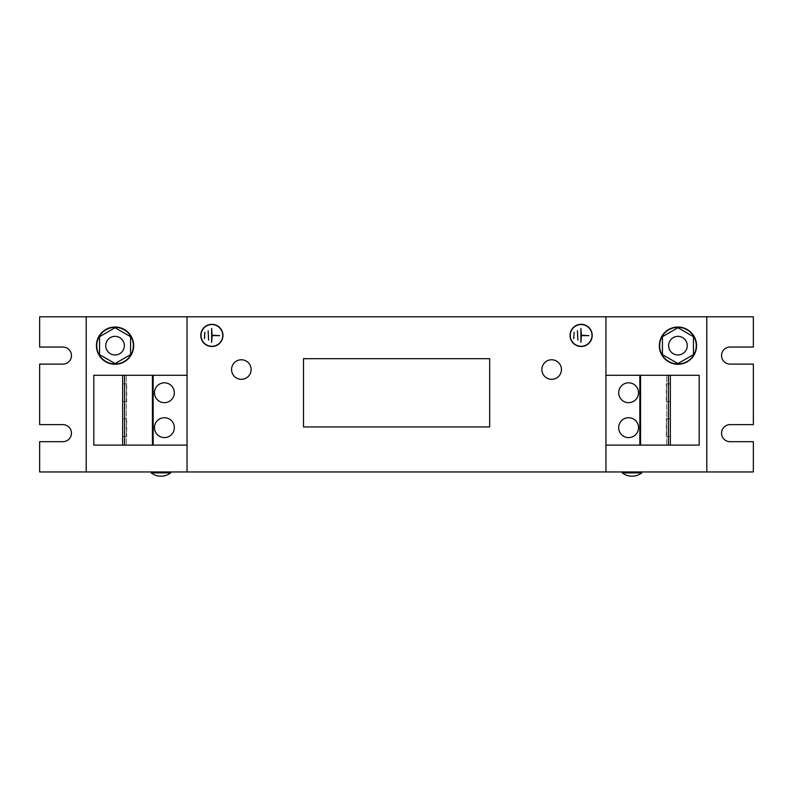 <?xml version="1.0" encoding="UTF-8"?>
<svg xmlns="http://www.w3.org/2000/svg" width="793" height="793" viewBox="0 0 793 793"><rect width="100%" height="100%" fill="white"/><g stroke="black" fill="none" stroke-linecap="round" stroke-linejoin="round"><path stroke-width="0.59" stroke-dasharray="3.96 2.97" d="M174.321 427.655A9.932 9.932 0 0 0 164.389 417.723A9.932 9.932 0 0 0 154.466 427.655A9.932 9.932 0 0 0 164.389 437.587A9.932 9.932 0 0 0 174.321 427.655M174.321 392.743A9.932 9.932 0 0 0 164.389 382.811A9.932 9.932 0 0 0 154.466 392.743A9.932 9.932 0 0 0 164.389 402.675A9.932 9.932 0 0 0 174.321 392.743M618.679 427.655A9.932 9.932 0 0 0 628.611 437.587A9.932 9.932 0 0 0 638.534 427.655A9.932 9.932 0 0 0 628.611 417.723A9.932 9.932 0 0 0 618.679 427.655M618.679 392.743A9.932 9.932 0 0 0 628.611 402.675A9.932 9.932 0 0 0 638.534 392.743A9.932 9.932 0 0 0 628.611 382.811A9.932 9.932 0 0 0 618.679 392.743M170.753 471.944L151.205 471.944L170.753 471.944M151.205 472.876L170.753 472.876M641.795 471.944L622.247 471.944L641.795 471.944M622.247 472.876L641.795 472.876M249.845 374.385A9.774 9.774 0 0 0 246.187 361.053A9.774 9.774 0 0 0 232.855 364.711A9.774 9.774 0 0 0 236.512 378.043A9.774 9.774 0 0 0 249.845 374.385M559.779 364.116A9.774 9.774 0 0 0 546.218 361.42A9.774 9.774 0 0 0 543.532 374.98A9.774 9.774 0 0 0 557.092 377.676A9.774 9.774 0 0 0 559.779 364.116M684.726 339.275A9.308 9.308 0 0 1 684.329 352.429A9.308 9.308 0 0 1 671.165 352.033A9.308 9.308 0 0 1 671.562 338.879A9.308 9.308 0 0 1 684.726 339.275M677.946 363.967A18.308 18.308 0 0 0 696.254 345.659A18.308 18.308 0 0 0 677.946 327.35A18.308 18.308 0 0 0 659.637 345.659A18.308 18.308 0 0 0 677.946 363.967A18.308 18.308 0 0 0 696.254 345.659A18.308 18.308 0 0 0 677.946 327.35A18.308 18.308 0 0 0 659.637 345.659A18.308 18.308 0 0 0 677.946 363.967A18.308 18.308 0 0 0 696.254 345.659A18.308 18.308 0 0 0 677.946 327.35A18.308 18.308 0 0 0 659.637 345.659A18.308 18.308 0 0 0 677.946 363.967M677.946 364.274A18.616 18.616 0 0 0 696.561 345.659A18.616 18.616 0 0 0 677.946 327.033A18.616 18.616 0 0 0 659.33 345.659A18.616 18.616 0 0 0 677.946 364.274A18.616 18.616 0 0 0 696.561 345.659A18.616 18.616 0 0 0 677.946 327.033A18.616 18.616 0 0 0 659.33 345.659A18.616 18.616 0 0 0 677.946 364.274M121.835 339.275A9.308 9.308 0 0 1 121.438 352.429A9.308 9.308 0 0 1 108.274 352.033A9.308 9.308 0 0 1 108.671 338.879A9.308 9.308 0 0 1 121.835 339.275M115.054 363.967A18.308 18.308 0 0 0 133.363 345.659A18.308 18.308 0 0 0 115.054 327.35A18.308 18.308 0 0 0 96.746 345.659A18.308 18.308 0 0 0 115.054 363.967A18.308 18.308 0 0 0 133.363 345.659A18.308 18.308 0 0 0 115.054 327.35A18.308 18.308 0 0 0 96.746 345.659A18.308 18.308 0 0 0 115.054 363.967A18.308 18.308 0 0 0 133.363 345.659A18.308 18.308 0 0 0 115.054 327.35A18.308 18.308 0 0 0 96.746 345.659A18.308 18.308 0 0 0 115.054 363.967M115.054 364.274A18.616 18.616 0 0 0 133.67 345.659A18.616 18.616 0 0 0 115.054 327.033A18.616 18.616 0 0 0 96.439 345.659A18.616 18.616 0 0 0 115.054 364.274A18.616 18.616 0 0 0 133.67 345.659A18.616 18.616 0 0 0 115.054 327.033A18.616 18.616 0 0 0 96.439 345.659A18.616 18.616 0 0 0 115.054 364.274M211.87 324.317A11.092 11.092 0 0 0 200.778 335.419A11.092 11.092 0 0 0 211.87 346.511A11.092 11.092 0 0 0 222.962 335.419A11.092 11.092 0 0 0 211.87 324.317M211.87 346.273A10.864 10.864 0 0 0 222.734 335.419A10.864 10.864 0 0 0 211.87 324.555A10.864 10.864 0 0 0 201.006 335.419A10.864 10.864 0 0 0 211.87 346.273M581.13 324.317A11.092 11.092 0 0 0 570.038 335.419A11.092 11.092 0 0 0 581.13 346.511A11.092 11.092 0 0 0 592.222 335.419A11.092 11.092 0 0 0 581.13 324.317M581.13 346.273A10.864 10.864 0 0 0 591.994 335.419A10.864 10.864 0 0 0 581.13 324.555A10.864 10.864 0 0 0 570.266 335.419A10.864 10.864 0 0 0 581.13 346.273M303.491 426.951L303.491 358.684L489.678 358.684L489.678 426.951L303.491 426.951M39.65 441.691L39.65 471.944L753.35 471.944L753.35 441.691L730.075 441.691A8.535 8.535 0 0 1 721.541 433.156A8.535 8.535 0 0 1 730.075 424.632L753.35 424.632L753.35 364.116L730.075 364.116A8.535 8.535 0 0 1 721.541 355.581A8.535 8.535 0 0 1 730.075 347.047L753.35 347.047L753.35 316.794L39.65 316.794L39.65 347.047L62.925 347.047A8.535 8.535 0 0 1 71.459 355.581A8.535 8.535 0 0 1 62.925 364.116L39.65 364.116L39.65 424.632L62.925 424.632A8.535 8.535 0 0 1 71.459 433.156A8.535 8.535 0 0 1 62.925 441.691L39.65 441.691M86.199 316.794L86.199 471.944M187.049 316.794L187.049 375.287L93.802 375.287L93.802 445.111L187.049 445.111L187.049 471.944M187.049 375.287L187.049 445.111M605.951 316.794L605.951 471.944M605.951 445.111L699.198 445.111L699.198 375.287L605.951 375.287M706.801 316.794L706.801 471.944M588.892 335.647L581.368 335.181L580.902 328.431L580.902 342.398L581.368 335.647L588.892 335.647M577.403 330.76L577.869 340.068L577.403 330.76M574.152 338.522L573.686 332.317L574.152 338.522M219.631 335.647L212.098 335.181L211.632 328.431L211.632 342.398L212.098 335.647L219.631 335.647M208.143 330.76L208.609 340.068L208.143 330.76M204.891 338.522L204.425 332.317L204.891 338.522M124.6 375.287L126.384 375.287L124.6 375.287L124.6 445.111L126.384 445.111L126.384 375.287L126.384 445.111L124.6 445.111M122.657 418.813L122.657 436.497L122.657 418.813L126.692 418.813L122.657 418.813M122.657 383.901L122.657 401.585L122.657 383.901L126.692 383.901L122.657 383.901M122.657 445.111L122.657 375.287M668.4 445.111L666.616 445.111L668.4 445.111L668.4 375.287L666.616 375.287L666.616 445.111L666.616 375.287L668.4 375.287M670.343 401.585L670.343 383.901L670.343 401.585L666.308 401.585L670.343 401.585M670.343 436.497L670.343 418.813L670.343 436.497L666.308 436.497L670.343 436.497M670.343 375.287L670.343 445.111M115.054 327.737L99.541 336.698L99.541 354.61L115.054 363.571L130.567 354.61L130.567 336.698L115.054 327.737L99.541 336.698L99.541 354.61L115.054 363.571L130.567 354.61L130.567 336.698L115.054 327.737L99.541 336.698L99.541 354.61L115.054 363.571L130.567 354.61L130.567 336.698L115.054 327.737M677.946 327.737L662.433 336.698L662.433 354.61L677.946 363.571L693.459 354.61L693.459 336.698L677.946 327.737L662.433 336.698L662.433 354.61L677.946 363.571L693.459 354.61L693.459 336.698L677.946 327.737L662.433 336.698L662.433 354.61L677.946 363.571L693.459 354.61L693.459 336.698L677.946 327.737M666.308 418.813L670.343 418.813L666.308 418.813L666.308 436.497L666.308 418.813M666.308 383.901L670.343 383.901L666.308 383.901L666.308 401.585L666.308 383.901M126.692 401.585L122.657 401.585L126.692 401.585L126.692 383.901L126.692 401.585M126.692 436.497L122.657 436.497L126.692 436.497L126.692 418.813L126.692 436.497"/><path stroke-width="1.19" d="M174.321 427.655A9.932 9.932 0 0 0 164.389 417.723A9.932 9.932 0 0 0 154.466 427.655A9.932 9.932 0 0 0 164.389 437.587A9.932 9.932 0 0 0 174.321 427.655M174.321 392.743A9.932 9.932 0 0 0 164.389 382.811A9.932 9.932 0 0 0 154.466 392.743A9.932 9.932 0 0 0 164.389 402.675A9.932 9.932 0 0 0 174.321 392.743M618.679 427.655A9.932 9.932 0 0 0 628.611 437.587A9.932 9.932 0 0 0 638.534 427.655A9.932 9.932 0 0 0 628.611 417.723A9.932 9.932 0 0 0 618.679 427.655M618.679 392.743A9.932 9.932 0 0 0 628.611 402.675A9.932 9.932 0 0 0 638.534 392.743A9.932 9.932 0 0 0 628.611 382.811A9.932 9.932 0 0 0 618.679 392.743M151.205 471.944L151.205 472.876A16.029 16.029 0 0 0 170.753 472.876L151.205 472.876M170.753 471.944L170.753 472.876M622.247 471.944L622.247 472.876A16.029 16.029 0 0 0 641.795 472.876L622.247 472.876M641.795 471.944L641.795 472.876M246.187 361.053A9.774 9.774 0 0 0 232.855 364.711A9.774 9.774 0 0 0 236.512 378.043A9.774 9.774 0 0 0 249.845 374.385A9.774 9.774 0 0 0 246.187 361.053M546.218 361.42A9.774 9.774 0 0 0 543.532 374.98A9.774 9.774 0 0 0 557.092 377.676A9.774 9.774 0 0 0 559.779 364.116A9.774 9.774 0 0 0 546.218 361.42M684.726 339.275A9.308 9.308 0 0 1 684.329 352.429A9.308 9.308 0 0 1 671.165 352.033A9.308 9.308 0 0 1 671.562 338.879A9.308 9.308 0 0 1 684.726 339.275M677.946 363.967A18.308 18.308 0 0 0 696.254 345.659A18.308 18.308 0 0 0 677.946 327.35A18.308 18.308 0 0 0 659.637 345.659A18.308 18.308 0 0 0 677.946 363.967M677.946 364.274A18.616 18.616 0 0 0 696.561 345.659A18.616 18.616 0 0 0 677.946 327.033A18.616 18.616 0 0 0 659.33 345.659A18.616 18.616 0 0 0 677.946 364.274M121.835 339.275A9.308 9.308 0 0 1 121.438 352.429A9.308 9.308 0 0 1 108.274 352.033A9.308 9.308 0 0 1 108.671 338.879A9.308 9.308 0 0 1 121.835 339.275M115.054 363.967A18.308 18.308 0 0 0 133.363 345.659A18.308 18.308 0 0 0 115.054 327.35A18.308 18.308 0 0 0 96.746 345.659A18.308 18.308 0 0 0 115.054 363.967M115.054 364.274A18.616 18.616 0 0 0 133.67 345.659A18.616 18.616 0 0 0 115.054 327.033A18.616 18.616 0 0 0 96.439 345.659A18.616 18.616 0 0 0 115.054 364.274M211.87 324.317A11.092 11.092 0 0 0 200.778 335.419A11.092 11.092 0 0 0 211.87 346.511A11.092 11.092 0 0 0 222.962 335.419A11.092 11.092 0 0 0 211.87 324.317M211.87 346.273A10.864 10.864 0 0 0 222.734 335.419A10.864 10.864 0 0 0 211.87 324.555A10.864 10.864 0 0 0 201.006 335.419A10.864 10.864 0 0 0 211.87 346.273M581.13 324.317A11.092 11.092 0 0 0 570.038 335.419A11.092 11.092 0 0 0 581.13 346.511A11.092 11.092 0 0 0 592.222 335.419A11.092 11.092 0 0 0 581.13 324.317M581.13 346.273A10.864 10.864 0 0 0 591.994 335.419A10.864 10.864 0 0 0 581.13 324.555A10.864 10.864 0 0 0 570.266 335.419A10.864 10.864 0 0 0 581.13 346.273M489.678 358.684L303.491 358.684L303.491 426.951L489.678 426.951L489.678 358.684M39.65 441.691L39.65 471.944L86.199 471.944L86.199 316.794L39.65 316.794L39.65 347.047L62.925 347.047A8.535 8.535 0 0 1 71.459 355.581A8.535 8.535 0 0 1 62.925 364.116L39.65 364.116L39.65 424.632L62.925 424.632A8.535 8.535 0 0 1 71.459 433.156A8.535 8.535 0 0 1 62.925 441.691L39.65 441.691M706.801 471.944L706.801 316.794L753.35 316.794L753.35 347.047L730.075 347.047A8.535 8.535 0 0 0 721.541 355.581A8.535 8.535 0 0 0 730.075 364.116L753.35 364.116L753.35 424.632L730.075 424.632A8.535 8.535 0 0 0 721.541 433.156A8.535 8.535 0 0 0 730.075 441.691L753.35 441.691L753.35 471.944L86.199 471.944M706.801 316.794L86.199 316.794M187.049 316.794L187.049 471.944M605.951 316.794L605.951 471.944M577.403 330.76L577.869 340.068L577.403 330.76M588.892 335.647L581.368 335.181L580.902 328.431L580.902 342.398L581.368 335.647L588.892 335.647M574.152 332.317L573.686 338.522L574.152 332.317M208.143 330.76L208.609 340.068L208.143 330.76M219.631 335.647L212.098 335.181L211.632 328.431L211.632 342.398L212.098 335.647L219.631 335.647M204.891 332.317L204.425 338.522L204.891 332.317M187.049 375.287L93.802 375.287L93.802 445.111L122.657 445.111L122.657 375.287M187.049 445.111L122.657 445.111M153.158 445.111L153.158 375.287M152.444 445.111L152.444 375.287M124.6 445.111L124.6 375.287M605.951 445.111L699.198 445.111L699.198 375.287L670.343 375.287L670.343 445.111M605.951 375.287L670.343 375.287M639.842 375.287L639.842 445.111M640.556 375.287L640.556 445.111M668.4 375.287L668.4 445.111M115.054 327.737L99.541 336.698L99.541 354.61L115.054 363.571L130.567 354.61L130.567 336.698L115.054 327.737M677.946 327.737L662.433 336.698L662.433 354.61L677.946 363.571L693.459 354.61L693.459 336.698L677.946 327.737"/></g></svg>
